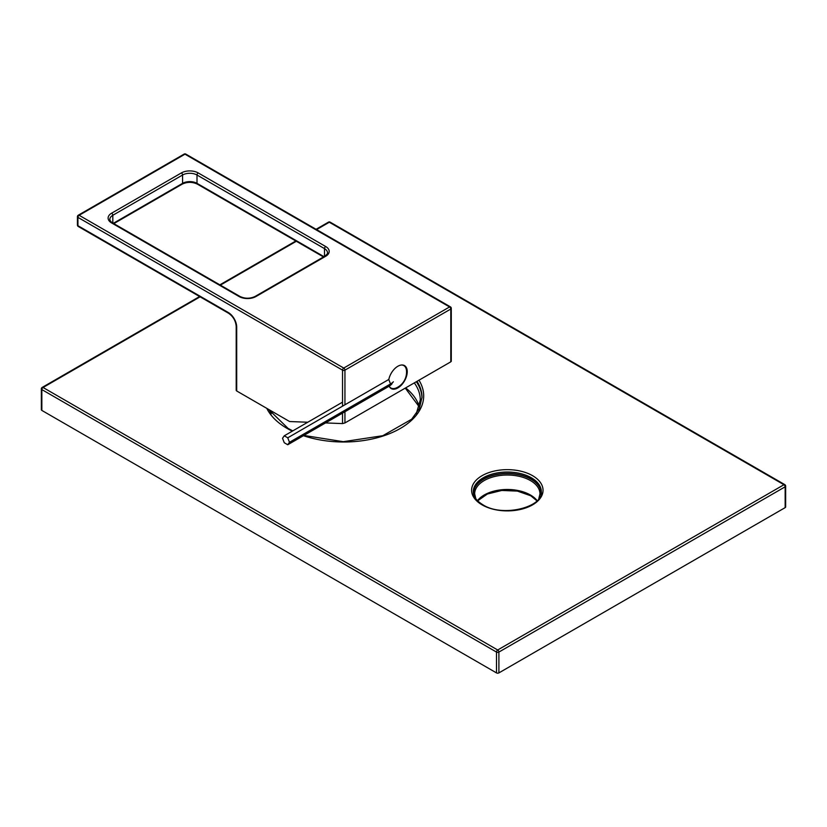 <?xml version="1.0" encoding="UTF-8"?>
<svg xmlns="http://www.w3.org/2000/svg" width="827" height="827" viewBox="0 0 827 827"><rect width="100%" height="100%" fill="white"/><g stroke="black" fill="none" stroke-linecap="round" stroke-linejoin="round"><path stroke-width="1.24" d="M236.698 390.975A1.706 0.982 180 0 1 236.202 390.282L236.202 326.396A1.706 0.982 180 0 0 236.698 327.089L236.698 390.975L289.615 421.532L307.768 422.235M450.436 306.869A1.706 0.982 120 0 0 449.578 306.951A1.706 0.982 -120 0 1 450.787 309.029A1.706 0.982 180 0 0 451.284 308.337A1.706 1.706 0 0 0 450.436 306.869L185.827 154.101A1.706 0.982 120 0 0 184.979 154.184L449.578 306.951L343.743 368.056L79.134 215.289L184.979 154.184A1.706 0.982 60 0 0 184.121 154.101L78.286 215.206A1.706 0.982 60 0 1 79.134 215.289A1.706 0.982 -60 0 0 77.934 217.377L77.934 225.709A1.706 0.982 120 0 0 78.286 226.484L228.624 313.288C233.183 316.483 235.705 320.845 236.202 326.396M450.787 361.089L450.787 361.833L344.942 422.938L342.533 423.589L325.549 422.928M450.787 361.833L450.787 309.029L344.942 370.145A1.706 0.982 -120 0 0 343.743 368.056A1.706 0.982 -60 0 0 342.533 370.145L342.533 406.171M389.176 386.178A13.263 7.66 120 0 0 391.233 388.576A13.263 7.66 120 0 0 401.457 385.02A13.263 7.66 120 0 0 407.246 371.664A13.263 7.66 120 0 0 404.496 365.596A13.263 7.66 120 0 0 388.814 379.459M390.654 388.183A13.263 7.66 120 0 0 392.215 388.494M403.865 365.296A13.263 7.66 -60 0 1 404.92 366.485M402.79 365.027A12.932 7.464 -60 0 1 403.121 365.193L403.845 365.617A12.932 7.464 -60 0 1 406.481 370.496A17.336 17.336 0 0 1 396.464 387.842A12.932 7.464 120 0 1 390.923 388.008L390.199 387.584A12.932 7.464 120 0 1 389.879 387.387M401.426 365.007A12.932 7.464 -60 0 1 403.845 365.617M389.186 386.209A12.932 7.464 120 0 0 390.923 388.008M284.271 435.798L287.744 437.803L289.481 442.28L287.744 444.75L284.271 442.745L282.534 438.269L284.271 435.798L342.533 402.16M287.744 437.803L388.773 379.479L390.509 383.955A18.514 10.689 0 0 0 393.383 381.805M287.744 444.75L388.773 386.416A16.064 9.273 0 0 0 392.081 383.645M289.481 442.28L390.509 383.955L388.773 386.416M41.846 410.419A1.706 0.982 180 0 1 41.35 409.727L41.35 388.886A1.706 0.982 0 0 0 41.846 389.589L41.846 410.419L496.489 672.899A1.706 0.982 180 0 0 498.898 672.899L785.154 507.633A1.706 0.982 180 0 0 785.65 506.941L785.65 486.111A1.706 1.706 0 0 0 784.802 484.632L330.159 222.153A1.706 1.706 0 0 0 328.453 222.153L316.079 229.296M421.977 397.911A78.245 45.175 0 0 0 416.312 381.733A78.245 45.175 180 0 1 421.977 397.911M541.313 492.344A34.021 19.641 0 0 0 531.368 479.164A34.021 19.641 0 0 0 494.866 474.77A34.021 19.641 0 0 0 473.323 492.344M200.113 296.821L43.056 387.501L497.689 649.991A1.706 0.982 60 0 1 498.898 652.069L785.154 486.803A1.706 0.982 0 0 0 785.65 486.111M199.617 296.531L42.198 387.418A1.706 0.982 -120 0 1 43.056 387.501A1.706 0.982 120 0 0 41.846 389.589L496.489 652.069A1.706 0.982 120 0 1 497.689 649.991L783.944 484.715A1.706 0.982 60 0 1 785.154 486.803L785.154 507.633M330.159 222.153A1.706 0.982 -60 0 0 329.311 222.236L783.944 484.715A1.706 0.982 -60 0 1 784.802 484.632M316.576 229.586L329.311 222.236A1.706 0.982 -120 0 0 328.453 222.153M255.936 296.531A11.909 6.874 180 0 1 239.096 296.531L111.604 222.928A11.909 6.874 180 0 1 111.604 213.201L181.371 172.926A11.909 6.874 180 0 1 198.211 172.926L325.704 246.539A11.909 6.874 180 0 1 325.704 256.256L255.936 296.531A1.706 0.982 -120 0 0 255.088 296.448C250.043 298.805 244.999 298.805 239.954 296.448L112.462 222.845C110.963 221.936 110.084 220.799 109.826 219.455A10.203 5.892 180 0 1 112.813 215.289L182.571 175.014A10.203 5.892 180 0 1 197.002 175.014L324.494 248.617A10.203 5.892 180 0 1 327.482 252.783C328.04 253.114 327.161 254.24 324.846 256.174L255.088 296.448M239.096 296.531A1.706 0.982 -60 0 1 239.954 296.448M325.704 256.256A1.706 0.982 -120 0 0 324.846 256.174M325.704 246.539A1.706 0.982 120 0 0 324.494 248.617L324.494 256.38M342.533 413.118L342.533 423.589M78.286 215.206A1.706 1.706 0 0 0 77.428 216.674A1.706 0.982 180 0 0 77.934 217.377L342.533 370.145A1.706 0.982 180 0 0 344.942 370.145L344.942 404.785M344.942 411.732L344.942 422.938M77.428 216.674L77.428 225.006A1.706 0.982 0 0 0 77.934 225.709L228.273 312.503A11.909 6.874 60 0 1 236.698 327.089M228.273 312.503A1.706 0.982 120 0 0 228.624 313.288M111.604 222.928A1.706 0.982 -60 0 1 112.462 222.845M111.604 213.201A1.706 0.982 60 0 1 112.813 215.289L112.813 223.042M181.371 172.926A1.706 0.982 60 0 1 182.571 175.014L182.571 183.346L113.309 223.331M198.211 172.926A1.706 0.982 120 0 0 197.002 175.014L197.002 183.346A10.203 5.892 0 0 0 182.571 183.346A1.706 0.982 -120 0 1 182.219 184.121L113.806 223.621M323.998 256.67L197.002 183.346A1.706 0.982 -60 0 0 197.353 184.121C192.309 181.775 187.264 181.775 182.219 184.121M531.368 477.779A34.021 19.641 180 0 1 541.334 491.662C543.597 507.085 502.527 517.671 482.906 504.77C476.517 500.873 473.313 496.51 473.292 491.662A34.021 19.641 180 0 1 494.298 473.52A34.021 19.641 180 0 1 531.368 477.779M532.578 475.69A35.716 20.623 180 0 1 532.578 504.852A35.716 20.623 180 0 1 482.058 504.852A35.716 20.623 180 0 1 482.058 475.69A35.716 20.623 180 0 1 532.578 475.69M296.335 241.267L220.354 285.139M292.303 431.167A79.94 46.157 180 0 1 287.207 428.469A79.94 46.157 180 0 1 266.79 408.352M418.958 380.203A79.94 46.157 180 0 1 394.872 431.322A79.94 46.157 180 0 1 303.426 435.695M498.898 672.899L498.898 652.069A1.706 0.982 0 0 1 496.489 652.069L496.489 672.899M416.994 381.34A78.245 45.175 180 0 1 421.987 397.229L419.382 408.538L411.639 419.237L382.818 435.705L343.288 441.68L303.871 435.436M538.791 498.764L539.969 493.884A32.656 18.856 0 0 0 530.407 480.549A32.656 18.856 0 0 0 494.815 476.466A32.656 18.856 0 0 0 474.657 493.884L475.835 498.764M537.157 500.666A32.656 18.856 0 0 0 530.407 495.001A32.656 18.856 0 0 0 477.479 500.666M540.868 494.742A33.68 19.445 0 0 0 531.13 479.298A33.68 19.445 0 0 0 493.078 475.432A33.68 19.445 0 0 0 473.768 494.742M405.643 387.894A76.539 44.193 180 0 1 419.31 406.863M414.306 382.891A76.539 44.193 180 0 1 420.281 399.999L416.27 413.831M451.284 308.337L451.284 361.327M323.502 256.949L197.353 184.121M77.428 225.006A1.706 1.706 0 0 0 78.286 226.484M185.827 154.101A1.706 1.706 0 0 0 184.121 154.101M295.839 240.977L219.858 284.85M42.198 387.418A1.706 1.706 0 0 0 41.35 388.886M292.768 430.898L288.065 428.386L268.486 409.324M536.981 500.831L530.758 495.776L517.433 491.104L501.741 490.463L487.351 494.029L477.644 500.831M405.271 388.111L419.289 406.946M271.215 413.831L269.157 409.716"/></g></svg>
